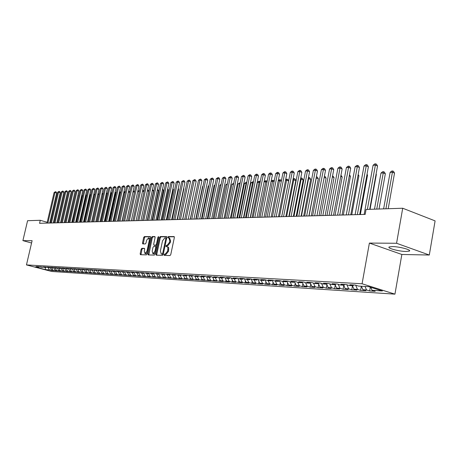 <?xml version="1.0" encoding="UTF-8"?>
<svg xmlns="http://www.w3.org/2000/svg" width="458" height="458" viewBox="0 0 458 458"><rect width="100%" height="100%" fill="white"/><g stroke="black" fill="none" stroke-linecap="round" stroke-linejoin="round"><path stroke-width="0.69" d="M164.038 254.722L164.239 255.392L170.01 255.558L170.754 254.619L174.361 237.502L174.074 236.557L168.258 236.557L167.743 237.215L167.943 237.868L168.899 237.891L169.809 240.897L169.506 242.311L167.147 245.311L166.409 245.305L165.893 245.957L166.094 246.616L167.359 246.782L167.931 247.646L167.651 251.104L165.286 254.093L164.548 254.07L164.038 254.722M167.199 246.702L168.16 247.022L168.733 247.887L168.452 251.345L166.088 254.327L165.349 254.304L164.84 255.409M174.332 236.797L169.054 236.803L168.538 237.874M169.076 237.942L169.695 238.137L170.605 241.137L170.307 242.551L167.943 245.551L167.204 245.54L166.689 246.627M406.069 251.465L409.24 251.116C412.24 250.022 399.313 246.547 392.323 246.581L389.277 246.936C386.42 248.059 399.061 251.453 406.069 251.465M141.848 248.305L141.156 249.204L140.165 253.784L140.423 254.7L146.371 254.877L147.075 253.972L150.608 237.49L150.298 236.574L144.373 236.58L143.68 237.484L142.495 242.998L142.747 243.902L145.312 243.937L146.01 243.032L146.6 240.278L148.604 237.862L149.297 240.295L146.972 251.133L144.98 253.537L144.281 251.076L144.665 249.272L144.407 248.356L141.848 248.305L142.627 248.534L141.934 249.433L140.984 254.722M39.571 223.304L365.175 214.401L366.074 209.455L402.708 208.235L396.565 243.267L369.388 243.078L362.078 283.771L26.461 264.919L32.106 240.696L22.9 240.627L27.577 220.704L40.27 220.287L39.571 223.304M155.955 254.219L156.235 255.158L162.498 255.341L163.231 254.413L166.815 237.496L166.535 236.563L160.243 236.568L159.521 237.49L155.955 254.219L156.751 254.448L156.791 255.18M154.329 255.106L148.226 254.929L147.963 253.995L151.501 237.49L152.205 236.574L154.844 236.574L155.113 237.49L153.67 244.217L153.94 245.139L155.72 245.167L156.436 244.246L157.936 237.215L158.479 236.574L158.668 237.215L155.044 254.19L154.329 255.106M362.078 283.771L394.939 294.15L51.68 271.468L26.461 264.919M370.316 287.177L369.646 290.939L375.171 291.294L372.079 290.326L382.39 290.979L368.73 286.674L358.471 286.067L355.288 285.071L349.803 284.756L352.975 285.74L349.357 285.529L346.191 284.544L340.826 284.229L343.987 285.208L340.443 285.002L337.288 284.023L332.039 283.72L335.187 284.693L331.724 284.487L328.581 283.519L323.445 283.221L326.583 284.183L323.188 283.977L320.056 283.021L315.03 282.729L318.155 283.679L314.835 283.485L311.715 282.534L306.797 282.248L309.906 283.193L306.66 282.998L303.551 282.059L298.731 281.779L301.833 282.718L298.645 282.529L295.553 281.596L290.836 281.321L293.921 282.248L290.801 282.059L287.721 281.138L283.096 280.869L286.17 281.79L283.113 281.607L280.044 280.691L275.516 280.428L278.579 281.338L275.584 281.16L272.527 280.256L268.09 279.998L271.136 280.897L268.199 280.725L265.159 279.827L260.808 279.569L263.837 280.468L260.963 280.296L257.934 279.403L253.669 279.157L256.686 280.044L253.864 279.878L250.852 278.991L246.667 278.75L249.673 279.626L246.908 279.466L243.902 278.59L239.803 278.349L242.792 279.22L240.078 279.059L237.089 278.189L233.065 277.954L236.047 278.819L233.38 278.664L230.408 277.8L226.458 277.571L229.424 278.43L226.807 278.275L223.847 277.422L219.972 277.193L222.926 278.046L220.361 277.892L217.413 277.044L213.611 276.821L216.548 277.668L214.029 277.519L211.098 276.678L207.359 276.46L210.285 277.296L207.812 277.147L204.892 276.317L201.228 276.105L204.136 276.93L201.709 276.787L198.806 275.962L195.205 275.75L198.102 276.575L195.715 276.432L192.824 275.613L189.286 275.407L192.171 276.22L186.95 275.269L183.475 275.069L186.349 275.876L181.179 274.937L177.767 274.737L180.624 275.539L175.511 274.605L172.156 274.411L175.002 275.206L169.941 274.279L166.643 274.09L169.471 274.88L164.462 273.964L161.222 273.775L164.038 274.56L159.081 273.649L155.897 273.466L158.697 274.239L153.791 273.34L150.659 273.157L153.447 273.93L148.587 273.037L145.507 272.859L148.283 273.626L143.469 272.739L140.44 272.562L143.205 273.323L138.436 272.447L135.459 272.275L138.207 273.025L133.49 272.161L130.559 271.989L133.295 272.739L128.618 271.875L125.738 271.709L128.458 272.453L123.826 271.594L120.992 271.434L123.7 272.166L119.114 271.319L116.321 271.159L119.017 271.892L114.471 271.05L111.723 270.89L114.408 271.617L109.903 270.787L107.201 270.626L109.874 271.348L105.409 270.523L102.747 270.369L105.403 271.084L100.983 270.266L98.361 270.111L101.006 270.827L96.621 270.014L94.039 269.859L96.672 270.569L92.333 269.762L89.785 269.613L92.407 270.317L88.102 269.516L85.594 269.373L88.205 270.065L83.94 269.275L81.467 269.132L84.066 269.825L79.835 269.035L77.402 268.892L79.99 269.579L75.793 268.8L73.394 268.663L75.971 269.344L71.809 268.565L69.45 268.428L72.009 269.109L67.887 268.336L65.557 268.205L68.11 268.875L64.017 268.113L61.727 267.982L64.263 268.651L60.204 267.89L57.943 267.758L60.467 268.428L56.448 267.672L54.216 267.541L56.735 268.205L52.744 267.455L50.546 267.329L53.048 267.987L49.092 267.243L46.922 267.117L49.412 267.77L45.485 267.037L43.35 266.911L45.829 267.558L39.829 266.705L42.296 267.352L38.432 266.625L36.354 266.504L38.81 267.146L39.262 266.842M369.646 290.939L366.56 289.977L362.919 289.748L361.391 286.239M361.333 286.239L360.595 290.361L365.999 290.704L362.919 289.748M360.595 290.361L357.515 289.404L353.954 289.181L352.431 285.712M352.465 285.781L351.738 289.788L357.028 290.132L353.954 289.181M351.738 289.788L348.67 288.843L345.183 288.626L343.666 285.191M343.763 285.414L343.065 289.233L348.246 289.565L345.183 288.626M343.065 289.233L340.013 288.3L336.601 288.082L335.09 284.681M335.25 285.042L334.58 288.689L339.653 289.015L336.601 288.082M334.58 288.689L331.535 287.761L328.191 287.55L326.657 284.115M326.909 284.681L326.268 288.156L331.231 288.471L328.191 287.55M326.268 288.156L323.233 287.235L319.959 287.029L318.373 283.502M318.739 284.321L318.127 287.63L322.987 287.945L319.959 287.029M318.127 287.63L315.104 286.719L311.898 286.519L310.261 282.901M310.742 283.96L310.146 287.12L314.915 287.424L311.898 286.519M310.146 287.12L307.141 286.216L303.998 286.015L302.314 282.317M302.898 283.611L302.332 286.616L307.003 286.92L303.998 286.015M302.332 286.616L299.337 285.723L296.257 285.529L294.523 281.75M295.215 283.256L294.671 286.124L299.246 286.422L296.257 285.529M294.671 286.124L291.683 285.237L288.672 285.048L286.897 281.201M287.681 282.912L287.16 285.643L291.649 285.929L288.672 285.048M287.16 285.643L284.189 284.762L281.229 284.573L279.414 280.662L278.579 281.338M280.296 282.563L279.798 285.168L284.2 285.454L281.229 284.573M279.798 285.168L276.838 284.298L273.936 284.115L272.126 280.233M273.06 282.225L272.579 284.704L276.89 284.985L273.936 284.115M272.579 284.704L269.63 283.84L266.785 283.662L264.982 279.815M265.955 281.888L265.491 284.252L269.728 284.521L266.785 283.662M265.491 284.252L262.56 283.393L259.766 283.216L257.98 279.42M258.988 281.555L258.547 283.805L262.697 284.069L259.766 283.216M258.547 283.805L255.621 282.952L252.885 282.781L251.133 279.077M252.152 281.223L251.728 283.365L255.804 283.628L252.885 282.781M251.728 283.365L248.82 282.523L246.129 282.351L244.412 278.733M245.442 280.897L245.036 282.935L249.037 283.193L246.129 282.351M245.036 282.935L242.139 282.099L239.5 281.933L237.816 278.401M238.853 280.577L238.469 282.517L242.397 282.769L239.5 281.933M238.469 282.517L235.584 281.687L232.996 281.521L231.342 278.069M232.389 280.256L232.023 282.099L235.876 282.346L232.996 281.521M232.023 282.099L229.149 281.275L226.607 281.115L224.981 277.748M226.04 279.941L225.691 281.693L229.475 281.939L226.607 281.115M225.691 281.693L222.828 280.88L220.332 280.72L218.741 277.428M219.806 279.632L219.474 281.292L223.189 281.533L220.332 280.72M219.474 281.292L214.172 280.33L212.609 277.113M213.686 279.323L213.365 280.903L217.018 281.138L214.172 280.33M213.365 280.903L208.121 279.947L206.587 276.798M207.669 279.019L207.365 280.519L210.955 280.748L208.121 279.947M207.365 280.519L202.178 279.569L200.667 276.495M201.76 278.722L201.468 280.136L204.995 280.365L202.178 279.569M201.468 280.136L196.339 279.203L194.856 276.191M195.955 278.424L195.681 279.764L199.144 279.987L196.339 279.203M195.681 279.764L190.597 278.836L189.143 275.888M190.247 278.126L189.984 279.403L193.391 279.62L190.597 278.836M189.984 279.403L184.958 278.481L183.526 275.596M184.637 277.84L184.391 279.042L187.734 279.254L184.958 278.481M184.391 279.042L179.41 278.126L178.007 275.304M179.124 277.554L178.889 278.687L182.175 278.899L179.41 278.126M178.889 278.687L173.96 277.783L172.58 275.018M173.702 277.267L173.479 278.338L176.714 278.55L173.96 277.783M173.479 278.338L168.601 277.445L167.239 274.737M168.372 276.987L168.16 278L171.338 278.201L168.601 277.445M168.16 278L163.329 277.107L161.983 274.434M163.128 276.712L162.928 277.663L166.054 277.863L163.329 277.107M162.928 277.663L158.142 276.781L156.802 274.13M157.97 276.437L157.781 277.33L160.855 277.531L158.142 276.781M157.781 277.33L153.041 276.46L151.707 273.827M152.892 276.168L152.714 277.004L155.743 277.199L153.041 276.46M152.714 277.004L148.026 276.14L146.697 273.529M147.9 275.899L147.734 276.684L150.711 276.878L148.026 276.14M147.734 276.684L143.085 275.831L141.762 273.237M142.988 275.636L142.833 276.369L145.764 276.558L143.085 275.831M142.833 276.369L138.224 275.521L136.913 272.951M138.15 275.378L138.007 276.06L140.892 276.248L138.224 275.521M138.007 276.06L133.444 275.218L132.133 272.67M133.393 275.121L133.255 275.756L136.095 275.939L133.444 275.218M133.255 275.756L128.738 274.92L127.433 272.39M128.709 274.869L128.578 275.458L131.377 275.636L128.738 274.92M128.578 275.458L124.101 274.628L122.807 272.115M123.975 275.161L126.729 275.338L124.101 274.628L123.975 275.161L119.538 274.336L118.25 271.846M119.561 274.342L119.446 274.869L122.154 275.046L119.538 274.336M119.446 274.869L115.044 274.05L113.761 271.583M115.095 274.067L114.981 274.582L117.649 274.754L115.044 274.05M114.981 274.582L110.618 273.775L109.342 271.319M110.693 273.792L110.584 274.302L113.212 274.468L110.618 273.775M110.584 274.302L106.262 273.495L104.991 271.062M106.365 273.523L106.256 274.021L108.844 274.187L106.262 273.495M106.256 274.021L101.968 273.226L100.703 270.81M102.094 273.26L101.985 273.747L104.538 273.913L101.968 273.226M101.985 273.747L97.743 272.957L96.478 270.558M97.892 272.997L97.783 273.478L100.296 273.638L97.743 272.957M97.783 273.478L93.575 272.693L92.321 270.312M93.747 272.739L93.644 273.214L96.117 273.369L93.575 272.693M93.644 273.214L89.47 272.436L88.217 270.06M89.665 272.487L89.562 272.951L92.001 273.105L89.47 272.436M89.562 272.951L85.423 272.178L84.146 269.768M85.64 272.235L85.537 272.693L87.947 272.848L85.423 272.178M85.537 272.693L81.432 271.926L80.139 269.481M81.673 271.989L81.576 272.436L83.946 272.59L81.432 271.926M81.576 272.436L77.505 271.674L76.183 269.195M77.763 271.743L77.665 272.184L80.001 272.338L77.505 271.674M77.665 272.184L73.629 271.428L72.29 268.915M73.91 271.502L73.812 271.938L76.12 272.086L73.629 271.428M73.812 271.938L69.811 271.188L68.448 268.646M70.108 271.268L70.011 271.691L72.284 271.84L69.811 271.188M70.011 271.691L66.044 270.947L64.664 268.377M66.364 271.033L66.267 271.451L68.511 271.6L66.044 270.947M66.267 271.451L62.328 270.712L60.931 268.113M62.666 270.804L62.574 271.216L64.784 271.359L62.328 270.712M62.574 271.216L58.664 270.483L57.267 267.89M59.019 270.575L58.927 270.981L61.109 271.125L58.664 270.483M58.927 270.981L55.052 270.254L53.678 267.701M55.429 270.352L55.338 270.752L57.485 270.89L55.052 270.254M55.338 270.752L51.491 270.031L50.134 267.518M51.88 270.128L51.788 270.523L53.912 270.661L51.491 270.031M51.788 270.523L49.378 269.894L45.542 269.653L35.031 266.917L38.81 267.146M42.296 267.352L42.749 267.043M49.378 269.894L48.187 267.695M45.542 269.653L45.17 267.518M45.829 267.558L46.292 267.243M52.91 270.117L51.714 267.907M49.412 267.77L49.882 267.455M56.494 270.346L55.292 268.119M53.048 267.987L53.523 267.661M60.124 270.575L58.91 268.319M56.735 268.205L57.216 267.873M63.805 270.81L62.58 268.52M60.467 268.428L60.96 268.09M67.544 271.044L66.296 268.714M64.263 268.651L64.755 268.308M71.328 271.285L70.063 268.915M68.11 268.875L68.614 268.531M75.175 271.525L73.887 269.121M72.009 269.109L72.524 268.754M79.068 271.777L77.768 269.321M75.971 269.344L76.492 268.983M83.024 272.023L81.701 269.533M79.99 269.579L80.516 269.218M87.031 272.281L85.692 269.739M84.066 269.825L84.604 269.453M91.102 272.539L89.739 269.957M88.205 270.065L88.749 269.688M95.235 272.796L93.85 270.168M92.407 270.317L92.957 269.928M99.426 273.065L98.018 270.386M96.672 270.569L97.233 270.174M103.68 273.334L102.254 270.609M101.006 270.827L101.573 270.426M107.996 273.609L106.548 270.833M105.403 271.084L105.981 270.678M112.382 273.884L110.91 271.056M109.874 271.348L110.458 270.936M116.836 274.165L115.342 271.285M114.408 271.617L115.004 271.193M121.353 274.451L119.836 271.52M119.017 271.892L119.624 271.462M125.944 274.743L124.404 271.754M123.7 272.166L124.313 271.731M130.61 275.04L129.059 272.023M128.458 272.453L129.082 272M135.345 275.338L133.822 272.361M133.295 272.739L133.931 272.281M140.159 275.642L138.66 272.705M138.207 273.025L138.854 272.562M145.049 275.951L143.572 273.054M143.205 273.323L143.858 272.848M150.018 276.266L148.569 273.415M148.283 273.626L148.947 273.14M155.073 276.586L153.653 273.781M153.447 273.93L154.123 273.432M160.208 276.913L158.817 274.153M158.697 274.239L159.39 273.735M165.424 277.245L164.067 274.537M164.038 274.56L164.743 274.039M170.731 277.577L169.38 274.874M169.471 274.88L170.187 274.348M176.13 277.92L174.767 275.195M175.002 275.206L175.723 274.668M181.62 278.269L180.252 275.516M180.624 275.539L181.362 274.989M187.202 278.624L185.828 275.848M186.349 275.876L187.099 275.315M192.881 278.979L191.501 276.185M192.171 276.22L192.938 275.647M198.663 279.346L197.278 276.523M198.102 276.575L198.881 275.985M204.543 279.718L203.152 276.872M204.136 276.93L204.932 276.329M210.531 280.101L209.129 277.227M210.285 277.296L211.092 276.678M216.623 280.485L215.22 277.588M216.548 277.668L217.355 277.044M222.828 280.88L221.414 277.954M222.926 278.046L223.739 277.416M229.149 281.275L227.729 278.327M229.424 278.43L230.242 277.794M235.584 281.687L234.158 278.71M236.047 278.819L236.866 278.178M242.139 282.099L240.708 279.094M242.792 279.22L243.616 278.573M248.82 282.523L247.377 279.489M249.673 279.626L250.503 278.974M255.621 282.952L254.179 279.895M256.686 280.044L257.522 279.38M262.56 283.393L261.106 280.302M263.837 280.468L264.678 279.798M269.63 283.84L268.165 280.714M271.136 280.897L271.972 280.222M276.838 284.298L275.344 281.092M284.189 284.762L282.666 281.475M286.17 281.79L287.017 281.098M291.683 285.237L290.132 281.859M293.921 282.248L294.769 281.55M299.337 285.723L297.752 282.254M301.833 282.718L302.686 282.008M307.141 286.216L305.52 282.655M309.906 283.193L310.764 282.483M315.104 286.719L313.449 283.061M318.155 283.679L319.014 282.964M323.233 287.235L321.545 283.479M326.583 284.183L327.447 283.45M331.535 287.761L329.812 283.897M335.187 284.693L336.058 283.954M340.013 288.3L338.25 284.321M343.987 285.208L344.857 284.464M348.67 288.843L346.866 284.756M352.975 285.74L353.851 284.99M357.515 289.404L355.671 285.191M366.56 289.977L365.026 286.456M47.197 222.302L40.27 220.287M22.9 240.627L31.568 243.009M369.388 243.078L401.855 254.476L429.301 255.026L396.565 243.267M429.301 255.026L435.1 220.888L402.708 208.235M401.855 254.476L394.939 294.15M372.079 290.326L370.774 287.321M166.786 236.803L161.033 236.809L160.311 237.731L156.751 254.448M162.189 254.007L162.704 253.36L165.848 238.526L165.613 237.868L164.84 237.868L162.51 240.851L160.369 250.944L161.268 253.972L163.311 254.035M166.638 238.326L165.727 237.902M161.914 254.161L161.422 253.99M162.991 254.242L162.218 254.219M155.09 236.809L152.989 236.809L152.285 237.725L148.787 254.946M154.638 245.333L156.51 245.402L156.997 245.053M152.176 251.207L152.903 253.703L154.941 251.27L155.766 247.394L155.497 246.467L153.716 246.438L153.001 247.349L152.176 251.207M153.573 253.898L155.411 252.472M156.567 247.057L155.588 246.501M144.636 248.574L142.627 248.534M145.65 253.732L147.413 252.387M150.178 239.511L149.388 238.103L148.736 237.902M150.59 236.815L145.152 236.815L144.459 237.719L143.297 243.914M388.207 208.716L394.533 173.084L392.437 172.208L390.124 172.38L383.615 208.871M385.922 208.791L392.643 170.977L393.485 171.332L394.533 173.084M390.124 172.38L391.722 171.052L392.643 170.977M369.709 209.335L377.535 165.985L375.377 165.08L367.356 209.409M373.075 165.281L374.696 163.93L375.617 163.85L375.377 165.08L373.075 165.281L364.162 214.43M375.617 163.85L376.482 164.21L377.535 165.985M379.029 209.02L385.344 173.765L383.254 172.901L380.987 173.072L374.495 209.174M376.757 209.1L383.472 171.687L384.308 172.031L385.344 173.765M380.987 173.072L382.567 171.756L383.472 171.687M370.047 209.323L376.344 174.435L376.035 174.303M376.087 174L376.344 174.435M359.696 214.55L368.398 166.752L366.245 165.865L357.355 214.613M363.995 166.054L365.599 164.72L366.497 164.645L366.245 165.865L363.995 166.054L355.11 214.676M366.497 164.645L367.356 165L368.398 166.752M350.782 214.796L359.456 167.508L357.314 166.626L348.446 214.859M355.11 166.815L356.69 165.493L357.572 165.418L357.314 166.626L355.11 166.815L346.248 214.916M357.572 165.418L358.431 165.773L359.456 167.508M360.36 214.533L367.539 175.088L366.927 174.841M367.035 174.24L367.539 175.088M351.755 214.768L358.912 175.729L358.013 175.368M358.179 174.487L358.912 175.729M342.057 215.031L350.702 168.246L348.567 167.376L339.727 215.1M346.408 167.559L347.977 166.254L348.841 166.18L348.567 167.376L346.408 167.559L337.58 215.157M348.841 166.18L349.694 166.529L350.702 168.246M333.516 215.266L342.132 168.968L340.002 168.109L331.197 215.329M337.895 168.286L339.441 166.993L340.288 166.924L340.002 168.109L337.895 168.286L329.09 215.386M340.288 166.924L341.141 167.267L342.132 168.968M343.323 214.997L350.462 176.359L349.288 175.889M349.506 174.733L350.462 176.359M325.151 215.495L333.745 169.672L331.621 168.825L322.844 215.558M329.554 169.002L331.088 167.72L331.913 167.651L331.621 168.825L329.554 169.002L320.777 215.615M331.913 167.651L332.76 167.989L333.745 169.672M335.067 215.226L342.178 176.977L340.746 176.404M340.97 175.225L342.178 176.977M316.959 215.718L325.524 170.365L323.411 169.529L314.657 215.781M321.384 169.7L322.901 168.435L323.714 168.361L323.411 169.529L321.384 169.7L312.642 215.838M323.714 168.361L324.556 168.699L325.524 170.365M326.978 215.443L334.065 177.578L332.382 176.914M332.605 175.746L334.065 177.578M308.938 215.941L317.468 171.046L315.367 170.216L306.648 216.004M313.381 170.382L314.881 169.134L315.676 169.059L315.367 170.216L313.381 170.382L304.667 216.056M315.676 169.059L316.518 169.391L317.468 171.046M319.049 215.661L326.113 178.168L324.19 177.418M324.413 176.256L325.18 176.553L326.113 178.168M301.078 216.153L309.579 171.71L307.484 170.891L298.793 216.216M305.538 171.057L307.026 169.815L307.805 169.746L307.484 170.891L305.538 171.057L296.858 216.268M307.805 169.746L308.64 170.073L309.579 171.71M311.274 215.873L318.316 178.746L316.152 177.967M309.064 215.936L316.278 177.956L316.581 176.834L317.394 177.149L318.316 178.746M293.372 216.365L301.845 172.357L299.755 171.55L291.099 216.428M297.849 171.71L299.32 170.485L300.087 170.416L299.755 171.55L297.849 171.71L289.204 216.479M300.087 170.416L300.917 170.742L301.845 172.357M303.654 216.084L310.673 179.318L308.268 178.563M301.45 216.142L308.64 178.534L308.95 177.418L309.763 177.733L310.673 179.318M308.48 177.458L308.95 177.418M285.826 216.571L294.265 172.998L292.181 172.197L283.559 216.634M290.315 172.357L291.775 171.143L292.519 171.074L292.181 172.197L290.315 172.357L281.699 216.686M292.519 171.074L293.349 171.395L294.265 172.998M296.177 216.291L303.173 179.874L300.54 179.147M293.984 216.348L301.152 179.101L301.467 177.996L302.274 178.305L303.173 179.874M300.751 178.048L301.467 177.996M278.424 216.771L286.828 173.622L284.762 172.832L276.168 216.834M282.924 172.987L284.366 171.784L285.105 171.721L284.762 172.832L282.924 172.987L274.342 216.886M285.105 171.721L285.929 172.036L286.828 173.622M288.849 216.491L295.816 180.423L292.96 179.719M286.662 216.548L293.807 179.656L294.128 178.557L294.935 178.866L295.816 180.423M293.131 178.843L294.128 178.557M271.165 216.972L279.54 174.24L277.479 173.456L268.92 217.035M275.682 173.611L277.107 172.414L277.829 172.351L277.479 173.456L275.682 173.611L267.129 217.081M277.829 172.351L278.653 172.666L279.54 174.24M281.659 216.686L288.603 180.956L286.599 180.2L285.534 180.28M279.483 216.743L286.599 180.2L286.931 179.112L287.727 179.416L288.603 180.956M285.66 179.633L286.931 179.112M264.048 217.166L272.39 174.841L270.334 174.063L261.81 217.229M268.571 174.217L269.985 173.032L270.695 172.975L270.334 174.063L268.571 174.217L260.052 217.275M270.695 172.975L271.514 173.284L272.39 174.841M272.436 216.937L279.523 180.733L278.246 180.83M281.281 181.391L279.523 180.733L279.861 179.656L280.662 179.96L281.332 181.145M278.332 180.406L279.861 179.656M257.064 217.355L265.377 175.431L263.333 174.664L254.837 217.418M261.598 174.813L263.001 173.645L263.694 173.582L263.333 174.664L261.598 174.813L253.114 217.464M263.694 173.582L264.512 173.891L265.377 175.431M265.52 217.126L272.584 181.259L271.102 181.374M274.067 181.809L272.584 181.259L272.928 180.189L273.724 180.486L274.17 181.282M271.147 181.156L272.928 180.189M250.217 217.544L258.495 176.009L256.457 175.254L247.996 217.607M254.757 175.397L256.148 174.24L256.824 174.177L256.457 175.254L254.757 175.397L246.307 217.653M256.824 174.177L257.642 174.481L258.495 176.009M258.736 217.31L265.772 181.774L264.094 181.9M266.985 182.227L265.772 181.774L266.121 180.715L267.146 181.425M264.094 181.895L265.445 180.767L266.121 180.715M243.49 217.727L251.74 176.582L249.707 175.832L241.286 217.79M248.041 175.969L249.421 174.824L250.085 174.767L249.707 175.832L248.041 175.969L239.626 217.836M250.085 174.767L250.898 175.065L251.74 176.582M252.072 217.493L259.085 182.278L257.43 182.404L250.429 217.539M260.047 182.633L259.085 182.278L259.44 181.231L260.253 181.574M257.43 182.404L258.776 181.282L259.44 181.231M236.895 217.911L245.11 177.137L243.089 176.393L234.696 217.968M241.452 176.536L243.467 175.34L243.089 176.393L241.452 176.536L233.07 218.014M243.467 175.34L244.28 175.637L245.11 177.137M245.534 217.67L252.513 182.776L250.892 182.897L243.914 217.716M253.228 183.04L252.513 182.776L252.873 181.734L253.446 181.946M250.892 182.897L252.873 181.734M230.42 218.088L238.601 177.687L236.586 176.954L228.233 218.145M234.983 177.091L236.975 175.906L236.586 176.954L234.983 177.091L226.636 218.191M236.975 175.906L237.776 176.198L238.601 177.687M239.11 217.848L246.066 183.263L244.469 183.383L237.519 217.894M246.541 183.435L246.066 183.263L246.433 182.232L246.759 182.353M244.469 183.383L246.433 182.232M224.059 218.26L232.206 178.225L230.208 177.498L221.884 218.317M228.628 177.63L230.597 176.462L230.208 177.498L228.628 177.63L220.315 218.363M230.597 176.462L231.399 176.754L232.206 178.225M232.801 218.019L239.729 183.744L238.16 183.858L231.238 218.065M239.981 183.83L240.198 182.753M238.16 183.858L240.101 182.719M217.819 218.432L225.931 178.752L223.939 178.036L215.649 218.489M222.388 178.168L224.334 177.006L223.939 178.036L222.388 178.168L214.109 218.529M224.334 177.006L225.13 177.292L225.931 178.752M226.601 218.191L233.506 184.213L231.966 184.328L225.073 218.231M231.966 184.328L233.74 183.206M211.688 218.598L219.766 179.273L217.779 178.557L209.529 218.655M216.262 178.689L218.18 177.538L217.779 178.557L216.262 178.689L208.018 218.695M218.18 177.538L218.976 177.824L219.766 179.273M227.185 184.689L225.874 184.786L219.01 218.397M225.874 184.786L227.391 183.692M205.665 218.764L213.709 179.782L211.733 179.078L203.518 218.821M210.239 179.204L212.14 178.065L211.733 179.078L210.239 179.204L202.03 218.861M212.14 178.065L212.93 178.345L213.709 179.782M220.956 185.158L219.892 185.238L213.056 218.558M219.892 185.238L221.151 184.185M199.751 218.924L207.76 180.286L205.791 179.588L197.61 218.981M204.325 179.713L206.203 178.58L205.791 179.588L204.325 179.713L196.15 219.021M206.203 178.58L206.987 178.86L207.76 180.286M214.831 185.622L214.012 185.685L207.199 218.718M214.012 185.685L214.985 184.866M193.934 219.084L201.915 180.778L199.951 180.086L191.805 219.142M198.509 180.206L200.364 179.089L199.951 180.086L198.509 180.206L190.373 219.182M200.364 179.089L201.148 179.364L201.915 180.778M208.814 186.074L208.23 186.12L201.446 218.878M208.23 186.12L208.928 185.536M188.221 219.239L196.167 181.259L194.215 180.572L186.103 219.296M192.795 180.698L194.633 179.588L194.215 180.572L192.795 180.698L184.694 219.336M194.633 179.588L195.411 179.862L196.167 181.259M202.905 186.52L202.545 186.549L195.789 219.033M202.545 186.549L202.974 186.188M182.605 219.393L190.517 181.734L188.576 181.059L180.498 219.451M187.179 181.179L188.994 180.08L188.576 181.059L187.179 181.179L179.112 219.491M188.994 180.08L189.772 180.349L190.517 181.734M197.1 186.961L190.23 219.182M177.086 219.542L184.963 182.204L183.028 181.534L174.985 219.6M181.66 181.649L183.452 180.561L183.028 181.534L181.66 181.649L173.622 219.64M183.452 180.561L184.225 180.83L184.963 182.204M171.658 219.691L179.502 182.668L177.578 181.998L169.569 219.748M176.227 182.112L178.002 181.036L177.578 181.998L176.227 182.112L168.229 219.783M178.002 181.036L178.775 181.299L179.502 182.668M182.748 219.388L189.137 188.295M166.323 219.84L174.132 183.12L172.214 182.456L164.245 219.897M170.891 182.57L172.643 181.5L172.214 182.456L170.891 182.57L162.928 219.932M172.643 181.5L173.41 181.763L174.132 183.12M177.423 219.537L183.921 188.736L183.606 188.633M183.681 188.29L183.921 188.736M161.073 219.983L168.847 183.561L166.941 182.908L159.006 220.04M165.636 183.017L167.376 181.958L166.941 182.908L165.636 183.017L157.707 220.075M167.376 181.958L168.138 182.221L168.847 183.561M172.191 219.68L178.654 189.131L178.168 188.965M178.282 188.427L178.654 189.131M155.915 220.121L163.655 184.001L161.754 183.349L153.854 220.178M160.472 183.463L162.189 182.41L161.754 183.349L160.472 183.463L152.577 220.212M162.189 182.41L162.951 182.668L163.655 184.001M167.038 219.817L173.479 189.515L172.821 189.291M172.975 188.564L173.479 189.515M150.837 220.264L158.542 184.431L156.653 183.79L148.787 220.315M155.388 183.893L157.088 182.851L156.653 183.79L155.388 183.893L147.528 220.35M157.088 182.851L157.844 183.108L158.542 184.431M161.972 219.954L168.384 189.893L167.559 189.612M167.754 188.702L168.384 189.893M145.839 220.395L153.51 184.855L151.632 184.219L143.801 220.453M150.39 184.322L152.073 183.286L151.632 184.219L150.39 184.322L142.564 220.487M152.073 183.286L152.823 183.544L153.51 184.855M156.98 220.092L163.369 190.265L162.384 189.933M162.596 188.948L163.369 190.265M140.927 220.533L148.564 185.272L146.692 184.637L138.894 220.59M145.467 184.746L147.132 183.715L146.692 184.637L145.467 184.746L137.675 220.619M147.132 183.715L147.882 183.973L148.564 185.272M152.073 220.229L158.434 190.631L157.289 190.247M157.5 189.269L158.434 190.631M136.089 220.664L143.692 185.679L141.831 185.055L134.062 220.722M140.623 185.158L142.272 184.139L141.831 185.055L140.623 185.158L132.872 220.75M142.272 184.139L143.016 184.391L143.692 185.679M147.241 220.361L153.573 190.997L152.279 190.562M152.491 189.589L153.573 190.997M131.326 220.796L138.9 186.085L137.045 185.467L129.311 220.848M135.86 185.564L137.492 184.557L137.045 185.467L135.86 185.564L128.137 220.882M137.492 184.557L138.23 184.803L138.9 186.085M142.478 220.487L148.787 191.352L147.35 190.871M147.562 189.904L148.129 190.093L148.787 191.352M126.637 220.922L134.177 186.48L132.333 185.868L124.633 220.979M131.165 185.965L132.78 184.963L132.333 185.868L131.165 185.965L123.477 221.008M132.78 184.963L133.518 185.209L134.177 186.48M143.967 191.667L142.495 191.181M142.707 190.213L143.423 190.454L143.989 191.541M122.028 221.048L129.534 186.875L127.69 186.263L120.03 221.105M126.545 186.36L128.143 185.37L127.69 186.263L126.545 186.36L118.891 221.134M128.143 185.37L128.875 185.616L129.534 186.875M139.146 191.954L137.721 191.478M137.915 190.58L138.785 190.803L139.215 191.627M138.07 190.568L137.801 191.123M117.483 221.174L124.954 187.259L123.128 186.652L115.496 221.225M121.994 186.749L123.58 185.765L123.128 186.652L121.994 186.749L114.374 221.26M123.58 185.765L124.307 186.011L124.954 187.259M126.7 220.922L133.015 191.805M134.4 192.234L133.078 191.799L133.507 190.917L134.515 191.713M133.204 190.94L133.507 190.917M113.011 221.294L120.448 187.637L118.628 187.041L111.031 221.351M117.511 187.133L119.08 186.154L118.628 187.041L117.511 187.133L109.926 221.38M119.08 186.154L119.807 186.395L120.448 187.637M122.234 221.042L128.372 192.154M129.728 192.515L128.583 192.137L129.019 191.267L129.883 191.805M128.555 191.312L129.019 191.267M108.603 221.414L116.011 188.015L114.197 187.419L106.634 221.472M113.103 187.511L114.655 186.543L114.197 187.419L113.103 187.511L105.546 221.5M114.655 186.543L115.376 186.778L116.011 188.015M117.832 221.162L124.152 192.469L123.803 192.497M125.131 192.789L124.152 192.469L124.587 191.604L125.326 191.891M123.952 191.805L124.587 191.604M104.264 221.535L111.638 188.381L109.834 187.791L102.306 221.586M108.752 187.883L110.292 186.921L109.834 187.791L108.752 187.883L101.235 221.615M110.292 186.921L111.013 187.156L111.638 188.381M113.498 221.283L119.79 192.801L119.298 192.841M120.603 193.064L119.79 192.801L120.231 191.942L120.809 192.131M119.424 192.286L120.231 191.942M99.993 221.649L107.332 188.742L105.535 188.158L98.041 221.706M104.47 188.249L105.993 187.293L105.535 188.158L104.47 188.249L96.987 221.735M105.993 187.293L106.714 187.528L107.332 188.742M109.227 221.397L115.49 193.127L114.866 193.173M116.137 193.333L115.49 193.127L115.931 192.268L116.343 192.406M114.958 192.761L115.931 192.268M95.779 221.764L103.09 189.102L101.298 188.519L93.838 221.821M100.25 188.61L101.762 187.666L101.298 188.519L100.25 188.61L92.797 221.849M101.762 187.666L102.478 187.894L103.09 189.102M105.014 221.512L111.254 193.448L110.498 193.505M111.746 193.602L111.254 193.448L111.952 192.681M110.561 193.23L111.695 192.595M91.634 221.878L98.911 189.452L97.13 188.879L89.699 221.93M96.094 188.965L97.588 188.026L97.13 188.879L96.094 188.965L88.675 221.958M97.588 188.026L98.298 188.255L98.911 189.452M100.869 221.626L107.08 193.763L106.199 193.826M107.418 193.871L107.08 193.763L107.624 192.95M106.233 193.688L107.521 192.915M87.541 221.993L94.789 189.801L93.014 189.228L85.623 222.044M91.995 189.314L93.478 188.381L93.014 189.228L91.995 189.314L84.61 222.073M93.478 188.381L94.188 188.61L94.789 189.801M96.781 221.741L102.964 194.072L101.962 194.146L103.353 193.242M103.153 194.135L103.319 193.408M83.516 222.101L90.73 190.144L88.961 189.578L81.598 222.153M87.959 189.664L89.424 188.736L88.961 189.578L87.959 189.664L80.602 222.182M89.424 188.736L90.129 188.965L90.73 190.144M92.751 221.849L98.911 194.381L97.903 194.455L91.749 221.878M97.903 194.455L99.14 193.562M79.543 222.21L86.728 190.482L84.97 189.915L77.637 222.262M83.98 190.001L85.434 189.085L84.97 189.915L83.98 190.001L76.658 222.29M85.434 189.085L86.133 189.309L86.728 190.482M94.806 194.69L93.919 194.753L87.793 221.987M93.919 194.753L94.989 193.883M75.633 222.319L82.784 190.814L81.032 190.253L73.732 222.37M80.058 190.339L81.495 189.423L81.032 190.253L80.058 190.339L72.765 222.393M81.495 189.423L82.194 189.646L82.784 190.814M90.718 194.999L89.991 195.051L83.888 222.09M89.991 195.051L90.873 194.312M71.774 222.422L78.891 191.141L77.15 190.585L69.885 222.474M76.188 190.671L77.614 189.761L77.15 190.585L76.188 190.671L68.929 222.502M77.614 189.761L78.312 189.984L78.891 191.141M86.682 195.303L86.115 195.343L80.041 222.199M86.115 195.343L86.802 194.764M67.967 222.525L75.055 191.461L73.326 190.912L66.089 222.577M72.375 190.992L73.79 190.093L73.326 190.912L72.375 190.992L65.15 222.605M73.79 190.093L74.482 190.316L75.055 191.461M82.709 195.6L82.291 195.635L76.246 222.302M82.291 195.635L82.801 195.211M64.217 222.628L71.276 191.782L69.547 191.238L62.345 222.68M68.614 191.318L70.017 190.425L69.547 191.238L68.614 191.318L61.418 222.708M70.017 190.425L70.704 190.643L71.276 191.782M78.793 195.898L72.501 222.405M78.524 195.921L78.85 195.646M60.519 222.731L67.544 192.097L65.826 191.553L58.658 222.783M64.904 191.633L66.296 190.746L65.826 191.553L64.904 191.633L57.742 222.806M66.296 190.746L66.983 190.963L67.544 192.097M74.929 196.19L68.809 222.502M56.872 222.828L63.868 192.406L62.156 191.868L55.017 222.88M61.246 191.948L62.626 191.066L62.156 191.868L61.246 191.948L54.118 222.903M62.626 191.066L63.307 191.284L63.868 192.406M53.277 222.926L60.238 192.709L58.538 192.177L51.428 222.977M57.639 192.257L59.008 191.381L58.538 192.177L57.639 192.257L50.54 223M59.008 191.381L59.683 191.593L60.238 192.709M64.269 222.628L70.04 197.186M49.727 223.023L56.66 193.013L54.966 192.486L47.89 223.075M54.084 192.56L55.435 191.69L54.966 192.486L54.084 192.56L47.014 223.098M55.435 191.69L56.111 191.902L56.66 193.013M166.088 254.327L165.286 254.093M168.452 251.345L167.651 251.104M168.75 249.925L167.949 249.684M167.204 245.54L166.409 245.305M167.943 245.551L167.147 245.311M170.307 242.551L169.506 242.311M170.605 241.137L169.809 240.897M169.054 236.803L168.258 236.557M165.349 254.304L164.548 254.07M160.311 237.731L159.521 237.49M161.033 236.809L160.243 236.568M163.409 253.566L162.704 253.36M166.552 238.738L165.848 238.526M148.747 254.224L147.963 253.995M152.285 237.725L151.501 237.49M152.989 236.809L152.205 236.574M154.781 245.379L153.991 245.144M156.51 245.402L155.72 245.167M157.123 244.452L156.436 244.246M158.623 237.421L157.936 237.215M155.628 251.471L154.941 251.27M156.453 247.601L155.766 247.394M147.642 251.328L146.972 251.133M149.966 240.496L149.297 240.295M143.274 243.232L142.495 242.998M144.459 237.719L143.68 237.484M145.152 236.815L144.373 236.58M140.95 254.013L140.165 253.784M141.934 249.433L141.156 249.204M409.372 250.349L409.24 251.116M166.449 238.114L165.693 237.885M162.069 254.201L161.268 253.972M154.73 245.374L153.94 245.139M153.693 253.932L152.903 253.703M156.287 246.702L155.543 246.478M145.764 253.766L144.98 253.537"/></g></svg>

